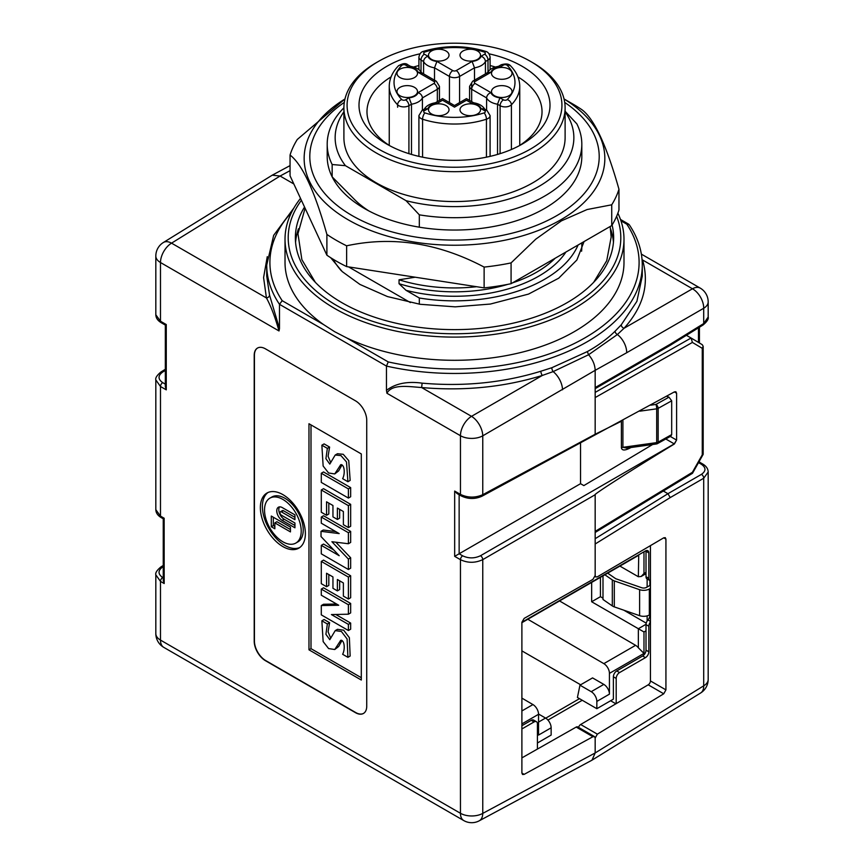 <?xml version="1.0" encoding="UTF-8"?>
<svg xmlns="http://www.w3.org/2000/svg" width="864" height="864" viewBox="0 0 864 864"><rect width="100%" height="100%" fill="white"/><g stroke="black" fill="none" stroke-linecap="round" stroke-linejoin="round"><path stroke-width="1.3" d="M579.485 698.674L596.84 708.696L596.84 701.417L609.433 694.148A7.96 4.59 -120 0 0 603.817 684.396L592.564 677.905L579.96 685.174L577.422 697.486L579.485 698.674L545.724 718.168M609.433 694.148L609.433 673.369A7.96 4.59 -120 0 0 603.839 663.638L635.58 645.322A7.96 4.59 60 0 1 638.356 647.795L638.356 628.722L591.656 601.754L591.656 582.412M527.818 619.261L603.839 663.638M521.888 650.873L580.63 684.785M596.84 708.696L613.375 699.149L613.375 676.793A4.774 2.754 120 0 1 616.756 670.95L642.632 656.003A4.774 2.754 -60 0 0 646.013 650.16L646.013 630.796L643.982 631.973L638.356 628.722L646.024 624.294M537.419 742.997L551.146 735.07L551.146 727.801A7.96 4.59 -120 0 0 545.519 718.049L538.542 714.02M551.146 727.801L538.542 735.07L538.542 714.29L521.888 723.913M537.419 749.077L537.419 723.902A4.774 2.754 120 0 0 536.436 721.71L533.617 720.09A4.774 2.754 120 0 0 531.23 720.328L521.888 725.717M521.888 698.112L532.948 704.57A7.96 4.59 60 0 1 538.542 714.29M645.97 550.703A4.774 2.754 -60 0 1 646.013 551.275L646.013 576.709A4.774 2.754 120 0 0 646.996 578.891L649.814 580.511A4.774 2.754 120 0 0 650.441 580.727M582.25 700.272L547.949 720.079M610.61 700.747L615.902 703.804M559.548 600.944L635.58 645.322M581.591 251.208A127.31 73.505 0 0 0 581.818 246.845L581.818 242.86M564.03 98.939L572.659 103.918A167.098 96.476 180 0 1 582.12 109.858C594.356 119.178 606.636 145.638 618.959 189.238A167.098 96.476 180 0 1 611.734 204.8L587.088 209.542L561.406 220.86L535.702 239.22L511.078 262.904A167.098 96.476 180 0 1 484.121 267.084C438.426 242.957 392.591 235.861 346.637 245.808A167.098 96.476 180 0 1 326.894 234.414C314.647 190.976 302.368 164.516 290.056 155.034A167.098 96.476 180 0 1 297.281 139.471L344.963 98.982A150.325 86.789 180 0 0 349.866 220.763A150.325 86.789 180 0 0 560.801 219.812A150.325 86.789 180 0 0 564.052 99.004M618.959 189.238L618.959 210.028A167.098 96.476 180 0 1 611.734 225.59L511.078 283.694A167.098 96.476 180 0 1 484.121 287.874L346.637 266.598A167.098 96.476 180 0 1 326.894 255.204L290.056 175.824L290.056 155.034M565.11 111.251L576.86 123.887A127.31 73.505 180 0 1 581.818 144.202L581.818 156.546A127.31 73.505 180 0 1 419.321 227.178A127.31 73.505 180 0 1 364.478 208.516A127.31 73.505 180 0 1 332.154 176.861A127.31 73.505 180 0 1 327.197 156.546L327.197 144.202A127.31 73.505 180 0 1 343.904 107.795M581.818 144.202A127.31 73.505 180 0 1 419.321 214.834L419.321 227.178M368.906 210.956A115.376 66.614 180 0 1 354.499 199.498L332.154 176.861L332.154 164.516A127.31 73.505 180 0 1 327.197 144.202M419.321 214.834L406.037 200.675L345.438 165.683L332.154 164.516M410.368 302.573L348.581 266.9M415.206 277.204L399.038 279.796L399.038 283.694L406.037 290.326L419.321 297.994L419.321 304.16M419.321 297.994A127.31 73.505 0 0 0 578.092 245.009M399.038 279.796A116.176 67.068 0 0 0 476.604 286.708M343.904 111.802A119.351 68.904 0 0 0 345.438 165.683M341.345 270.788A127.31 73.505 180 0 1 333.083 259.2M406.037 200.675A119.351 68.904 0 0 0 537.505 187.218A119.351 68.904 0 0 0 565.11 111.802M378.551 61.366L376.294 62.662A110.603 63.85 0 0 0 343.904 107.816L343.904 137.7A110.603 63.85 0 0 0 376.294 182.855A110.603 63.85 0 0 0 496.832 196.7A110.603 63.85 0 0 0 565.11 137.7L565.11 107.816A110.603 63.85 0 0 0 532.71 62.662L530.464 61.366A107.417 62.014 0 0 0 378.551 61.366A107.417 62.014 0 0 0 378.551 149.072A107.417 62.014 0 0 0 530.464 149.072A107.417 62.014 0 0 0 530.464 61.366M343.904 107.816A110.603 63.85 0 0 0 376.294 152.971A110.603 63.85 0 0 0 496.832 166.806A110.603 63.85 0 0 0 565.11 107.816M419.98 53.816A95.483 55.123 0 0 0 386.986 144.202A95.483 55.123 0 0 0 522.018 144.202A95.483 55.123 0 0 0 489.035 53.816M519.091 145.822A87.523 50.533 0 0 0 542.03 111.715A87.523 50.533 0 0 0 517.925 76.885M495.407 67.036A87.523 50.533 0 0 0 490.093 65.545M418.91 65.545A87.523 50.533 0 0 0 413.597 67.036M391.09 76.885A87.523 50.533 0 0 0 366.984 111.715A87.523 50.533 0 0 0 389.923 145.822M477.522 50.987A10.26 5.929 -0 0 0 466.333 49.702A10.26 5.929 -0 0 0 459.994 55.177A10.26 5.929 -0 0 0 470.264 61.096A10.26 5.929 -0 0 0 480.524 55.177A10.26 5.929 -0 0 0 477.522 50.987M446.008 50.987A10.26 5.929 -0 0 0 434.819 49.702A10.26 5.929 -0 0 0 428.49 55.177A10.26 5.929 -0 0 0 438.75 61.096A10.26 5.929 -0 0 0 449.021 55.177A10.26 5.929 -0 0 0 446.008 50.987M414.504 87.361A10.26 5.929 -0 0 0 403.315 86.076A10.26 5.929 -0 0 0 396.976 91.552A10.26 5.929 -0 0 0 407.246 97.481A10.26 5.929 -0 0 0 417.506 91.552A10.26 5.929 -0 0 0 414.504 87.361M414.504 69.174A10.26 5.929 -0 0 0 403.315 67.889A10.26 5.929 -0 0 0 396.976 73.364A10.26 5.929 -0 0 0 407.246 79.294A10.26 5.929 -0 0 0 417.506 73.364A10.26 5.929 -0 0 0 414.504 69.174M446.008 105.559A10.26 5.929 -0 0 0 434.819 104.274A10.26 5.929 -0 0 0 428.49 109.75A10.26 5.929 -0 0 0 438.75 115.668A10.26 5.929 -0 0 0 449.021 109.75A10.26 5.929 -0 0 0 446.008 105.559M477.522 105.559A10.26 5.929 -0 0 0 466.333 104.274A10.26 5.929 -0 0 0 459.994 109.75A10.26 5.929 -0 0 0 470.264 115.668A10.26 5.929 -0 0 0 480.524 109.75A10.26 5.929 -0 0 0 477.522 105.559M509.026 87.361A10.26 5.929 -0 0 0 497.837 86.076A10.26 5.929 -0 0 0 491.508 91.552A10.26 5.929 -0 0 0 501.768 97.481A10.26 5.929 -0 0 0 512.028 91.552A10.26 5.929 -0 0 0 509.026 87.361M509.026 69.174A10.26 5.929 -0 0 0 497.837 67.889A10.26 5.929 -0 0 0 491.508 73.364A10.26 5.929 -0 0 0 501.768 79.294A10.26 5.929 -0 0 0 512.028 73.364A10.26 5.929 -0 0 0 509.026 69.174M473.774 102.848L472.09 103.496L466.463 100.246C466.463 98.14 466.463 98.14 466.463 100.246L454.507 107.147C454.507 105.041 454.507 105.041 454.507 107.147L442.552 100.246C442.552 98.14 442.552 98.14 442.552 100.246L436.914 103.496A10.984 6.34 -0 0 0 427.928 108.691L424.829 108.853L421.999 110.495L418.91 115.603L418.91 156.373M427.928 108.691L424.386 110.732A2.387 1.382 -0 0 0 424.904 112.903A60.469 34.916 -0 0 0 484.099 112.903A2.387 1.382 -0 0 0 484.618 110.732A4.774 2.754 -60 0 1 487.004 110.495L484.175 108.853L481.086 108.691A10.984 6.34 -0 0 0 472.09 103.496M435.24 102.848L436.914 103.496M410.627 66.388L407.927 64.832A4.774 2.754 120 0 0 405.54 65.07A2.387 1.382 -0 0 0 401.771 65.372A60.469 34.916 -0 0 0 401.771 99.544A2.387 1.382 -0 0 0 405.54 99.846L409.072 97.805L411.48 104.209L411.48 154.429M409.072 97.805A10.984 6.34 -0 0 0 418.068 92.61C420.692 93.625 422.14 95.386 422.42 97.902L422.42 110.257M436.352 81.248L439.441 86.357A7.16 4.136 180 0 1 437.346 89.284A4.774 2.754 -120 0 0 433.966 83.43A2.387 1.382 -0 0 0 433.966 81.486A4.774 2.754 120 0 1 436.352 81.248L421.168 72.479L418.068 72.306A10.984 6.34 -0 0 0 409.072 67.111L405.54 65.07M410.756 66.474L409.072 67.111M472.09 61.42A10.984 6.34 -0 0 0 481.086 56.236C483.71 57.24 485.158 59 485.438 61.517A15.757 9.094 180 0 1 474.498 67.835L459.572 76.453A7.16 4.136 180 0 1 449.442 76.453L434.516 67.835A15.757 9.094 180 0 1 423.576 61.517C423.857 59 425.304 57.24 427.928 56.236A10.984 6.34 -0 0 0 436.914 61.42L452.822 70.6A2.387 1.382 -0 0 0 456.192 70.6L472.09 61.42L474.498 67.835L474.498 80.19M434.516 80.19L434.516 67.835L436.914 61.42M507.244 99.544A4.774 3.402 44.2 0 1 511.402 104.792A7.16 4.136 180 0 1 500.094 105.689A4.774 2.754 -60 0 1 503.474 99.846A2.387 1.382 -0 0 0 507.244 99.544A60.469 34.916 -0 0 0 507.244 65.372A2.387 1.382 -0 0 0 503.474 65.07L499.932 67.111L498.539 66.366C492.739 67.295 488.851 69.692 486.864 73.548M499.932 67.111A10.984 6.34 -0 0 0 490.936 72.306L487.847 72.479L472.651 81.248A4.774 2.754 60 0 1 475.038 81.486A2.387 1.382 -0 0 0 475.038 83.43L490.936 92.61A10.984 6.34 -0 0 0 499.932 97.805L503.474 99.846M500.094 153.652L500.094 105.689L497.534 104.209A15.757 9.094 180 0 1 486.594 97.902C486.875 95.386 488.322 93.625 490.936 92.61M497.534 154.429L497.534 104.209L499.932 97.805M481.086 56.236L484.618 54.194A2.387 1.382 -0 0 0 484.099 52.013A60.469 34.916 -0 0 0 424.904 52.013A2.387 1.382 -0 0 0 424.386 54.194A4.774 2.754 -60 0 0 421.016 60.037L423.576 61.517L423.576 73.872M484.618 54.194A4.774 2.754 60 0 1 487.998 60.037L485.438 61.517L485.438 73.872M471.668 83.43L471.668 89.284L486.594 97.902L486.594 110.257M326.894 255.204L326.894 234.414M346.637 266.598L346.637 245.808M484.121 287.874L484.121 267.084M511.078 283.694L511.078 262.904M611.734 225.59L611.734 204.8M273.316 517.223L273.316 525.55L274.849 526.435M274.849 522.893L290.444 531.9L290.444 527.105L271.296 516.056L271.296 526.727L274.849 528.768L274.849 522.893L276.869 521.716L290.444 529.556M283.435 510.7L281.416 511.877A2.041 1.177 -120 0 0 280.39 511.769L282.42 510.602A2.041 1.177 -120 0 1 283.435 510.7L294.937 517.342M279.558 506.876A7.906 4.568 -120 0 0 284.137 519.221L294.937 525.463M273.316 525.55L271.296 526.727M281.416 511.877L294.937 519.685L294.937 514.89L282.118 507.492A7.906 4.568 -120 0 0 278.413 507.233A7.906 4.568 -120 0 0 277.15 513.41A7.906 4.568 -120 0 0 282.118 520.387L294.937 527.796L294.937 523.012L281.416 515.203A2.041 1.177 -120 0 1 280.087 513.4A2.041 1.177 -120 0 1 280.39 511.769M284.137 519.221L282.118 520.387M282.874 541.782A25.942 14.98 -120 0 0 295.844 543.067A25.942 14.98 -120 0 0 295.844 513.119A25.942 14.98 -120 0 0 269.903 498.139A25.942 14.98 -120 0 0 265.928 518.929A25.942 14.98 -120 0 0 282.874 541.782M341.258 464.594L340.34 465.124C343.969 463.136 345.719 472.63 342.641 478.678L347.911 481.723L346.496 461.959L340.978 455.609L335.21 455.026L329.789 464.076L325.912 458.687L327.359 448.373L321.862 445.198L323.136 466.009L328.59 472.986L334.735 473.936L340.729 464.724M348.397 488.905L321.289 473.256L321.289 482.404L348.397 498.064L348.397 488.905L350.654 487.609L350.654 496.757L348.397 498.064M332.953 505.505L332.953 516.877L337.392 519.448L337.392 508.064L343.375 511.52L343.375 524.675L348.397 527.58L348.397 505.634L321.289 489.974L321.289 512.233L326.56 515.279L326.56 501.811L332.953 505.505M339.185 533.585L321.019 531.328L321.019 536.555L339.206 555.703L321.289 545.357L321.289 553.846L348.397 569.495L348.397 559.084L331.906 541.728L348.397 543.737L348.397 532.71L321.289 517.05L321.289 523.184L339.185 533.585M332.953 576.936L332.953 588.319L337.392 590.89L337.392 579.506L343.375 582.962L343.375 596.117L348.397 599.011L348.397 577.076L321.289 561.416L321.289 583.675L326.56 586.721L326.56 573.253L332.953 576.936M348.397 604.757L321.289 589.097L321.289 595.188L338.71 605.254L321.289 605.556L321.289 614.866L348.397 630.515L348.397 624.37L331.409 614.563L348.397 614.207L348.397 604.757L350.654 603.45L350.654 612.9L348.397 614.207M341.258 640.192L340.34 640.732C343.969 638.744 345.719 648.238 342.641 654.286L347.911 657.331L347.112 638.982L341.41 631.487L335.243 630.612L329.789 639.684L325.912 634.295L327.359 623.981L321.862 620.806L323.147 641.596L328.601 648.562L334.735 649.523L340.729 640.332M657.504 443.599A3.186 1.804 -119.1 0 0 658.163 442.141A3.186 1.836 180 0 1 656.705 442.606L656.705 408.823A3.186 0.605 -97.9 0 0 655.949 404.438L668.984 397.17L671.684 400.82L671.684 434.603L670.874 436.147L657.504 443.599A3.186 3.186 0 0 1 656.392 443.977A3.186 0.605 -97.9 0 0 656.705 442.606L622.912 447.314A3.186 1.836 -0 0 0 621.4 447.8L621.4 421.243M671.684 400.82L658.163 408.359A3.186 1.804 -119.1 0 0 655.949 404.438L650.732 405.162M295.844 543.067L297.864 541.901A25.942 14.98 -120 0 0 297.864 511.952A25.942 14.98 -120 0 0 271.922 496.973L269.903 498.139M335.21 455.026L337.468 453.73L343.235 454.302L348.754 460.663L350.158 480.427L347.911 481.723M321.862 445.198L324.108 443.902L329.605 447.077L328.082 456.235L330.761 462.661M329.605 447.077L327.359 448.373M342.014 464.854L338.656 470.912L334.735 473.936M350.654 487.609L323.536 471.96L321.289 473.256M339.649 509.36L339.649 518.152L337.392 519.448M321.289 489.974L323.536 488.678L350.654 504.338L350.654 526.273L348.397 527.58M350.654 504.338L348.397 505.634M328.817 503.107L328.817 513.983L326.56 515.279M335.729 531.576L323.266 530.032L321.019 531.328M321.289 545.357L323.536 544.061L333.731 549.947M335.848 542.214L350.654 557.777L350.654 568.199L348.397 569.495M350.654 557.777L348.397 559.084M321.289 517.05L323.536 515.754L350.654 531.414L350.654 542.441L348.397 543.737M350.654 531.414L348.397 532.71M339.649 580.802L339.649 589.583L337.392 590.89M321.289 561.416L323.536 560.12L350.654 575.77L350.654 597.715L348.397 599.011M350.654 575.77L348.397 577.076M328.817 574.549L328.817 585.414L326.56 586.721M350.654 603.45L323.536 587.801L321.289 589.097M321.289 605.556L323.536 604.26L336.593 604.033M335.75 614.466L350.654 623.074L350.654 629.219L348.397 630.515M350.654 623.074L348.397 624.37M335.243 630.612L337.489 629.316L343.667 630.191L349.369 637.675L350.158 656.035L347.911 657.331M321.862 620.806L324.108 619.51L329.605 622.685L328.082 631.843L330.761 638.269M329.605 622.685L327.359 623.981M342.014 640.462L338.656 646.488L334.735 649.523M686.405 335.297L691.092 338.008L692.399 342.425L595.166 397.57L595.166 370.332L482.76 435.834L482.76 494.694A3.186 1.836 61.7 0 1 482.058 496.174L674.395 391.9L675.896 391.738L676.598 393.282L676.598 440.014L674.395 443.977A3.186 1.771 -120 0 0 674.244 443.88L676.598 440.014M674.395 443.977C633.938 468.558 591.937 495.461 595.166 494.737L482.76 559.624L482.76 813.391L595.166 752.954L595.166 738.061L597.359 734.152L663.736 693.792L665.928 689.882L665.928 539.104L665.28 537.656L663.736 537.818L597.359 576.817L595.814 576.979L595.166 575.532L595.166 531.403L692.399 472.306L702.27 454.799L702.27 348.332L703.177 346.302L702.27 344.693L691.092 338.008L595.166 392.396M656.392 443.977L626.767 448.103L622.912 447.314L622.912 420.433M668.984 397.17L666.652 396.263M268.002 492.512A31.828 18.371 -120 0 0 264.384 518.303A31.828 18.371 -120 0 0 284.893 545.422A31.828 18.371 -120 0 0 299.765 547.528M310.997 424.904L310.997 648.659L361.303 677.7M702.27 454.799L703.177 454.259L703.177 346.302M692.399 472.306L692.42 473.353L595.166 532.462M676.598 393.282L675.875 391.727M163.372 242.503A15.919 15.919 0 0 0 155.822 256.036A15.919 9.191 -0 0 0 160.488 262.526A15.919 9.191 -60 0 1 171.536 243.151A15.919 9.18 58.3 0 0 163.372 242.503L272.268 175.165L280.087 176.029L171.536 243.151L266.436 297.94L263.585 277.603L267.268 256.662M663.325 491.033L667.948 493.7L701.46 474.347A3.186 1.901 60 0 1 703.706 478.246L703.706 685.832A15.919 9.18 58.3 0 1 700.628 692.982A15.919 15.919 0 0 0 708.178 679.45A15.919 9.191 180 0 1 703.706 685.832L595.166 752.954L592.013 760.158L479.25 820.8A15.919 9.18 61.7 0 0 482.76 813.391A15.919 9.191 180 0 1 460.458 813.283L460.458 559.688A3.186 1.836 -60 0 1 462.672 555.822C468.58 558.587 474.52 558.554 480.514 555.725L674.244 443.88L665.777 438.988M650.441 545.627L650.441 680.94A3.186 1.836 -60 0 1 648.205 684.817L580.651 724.507A3.186 1.836 120 0 0 578.567 727.402M595.166 538.704L667.948 493.7L670.237 497.578L595.166 543.996M630.061 447.649A3.186 1.836 -120 0 0 630.04 448.016C624.834 450.695 621.95 450.619 621.4 447.8M595.166 387.59L670.237 344.25L669.589 345.697L595.166 388.66M551.848 367.718A3.186 1.382 -108.2 0 0 553.154 371.606L542.354 375.44C504.133 387.191 463.892 391.219 421.621 387.536C409.104 386.705 391.964 383.627 386.942 393.271L386.467 390.388C395.366 383.53 407.246 381.11 422.14 383.152C463.698 386.77 503.269 382.795 540.853 371.228L551.848 367.718L587.293 351.616C597.985 345.697 607.262 338.893 615.092 331.214L621.259 324.81A3.186 2.333 42.7 0 0 624.046 328.277L692.464 288.781L642.578 259.978C649.566 284.018 643.388 306.785 624.046 328.277L617.382 334.53A15.919 9.504 60 0 1 626.692 352.739L595.166 370.332C594.972 364.824 592.78 359.618 588.6 354.737L553.154 371.606A15.919 8.867 60 0 1 562.518 389.783M670.237 344.25L703.706 323.546L703.706 308.264A15.919 9.191 -0 0 0 708.178 301.882A15.919 15.919 0 0 0 700.218 288.101A15.919 9.191 -60 0 0 692.464 288.781A15.919 9.504 60 0 1 703.706 308.264L626.692 352.739M615.092 331.214A3.186 2.182 45.4 0 0 617.382 334.53L588.6 354.737L587.293 351.616M282.874 546.588A31.828 18.371 -120 0 0 298.782 548.165A31.828 18.371 -120 0 0 298.782 511.412A31.828 18.371 -120 0 0 266.954 493.042A31.828 18.371 -120 0 0 262.084 518.54A31.828 18.371 -120 0 0 282.874 546.588M361.303 453.946L308.977 423.738L308.977 649.825L361.303 680.033L361.303 453.946M310.997 648.659L308.977 649.825M422.14 383.152L421.621 387.536L471.517 416.34A15.919 8.867 60 0 1 482.76 435.834A15.919 9.191 -0 0 1 460.458 435.715L386.942 393.271M480.514 555.725A3.186 1.771 -120 0 1 482.76 559.624C475.276 563.134 467.845 563.155 460.458 559.688L454.669 556.351L454.669 491.065L460.458 494.402C467.845 497.88 475.276 497.977 482.76 494.694L595.166 434.246L621.173 421.362M580.532 443.221L580.532 483.689L583.848 485.6L652.633 444.496M595.166 738.061L594.497 736.592L592.898 736.733L524.156 774.371L522.558 774.5L521.888 773.032L521.888 622.264L524.156 618.397L592.898 579.398L595.166 575.532M594.497 736.592L577.757 726.937A3.186 1.836 120 0 0 576.191 727.078L521.888 757.879M595.166 434.246L595.166 397.57M595.166 531.403L595.166 494.737M293.836 183.967L280.087 176.029L290.056 170.672M701.46 474.347C706.169 470.999 706.115 467.618 701.309 464.227A3.186 1.836 -60 0 1 702.853 464.087L702.853 464.087A3.186 1.836 -60 0 1 703.512 465.545M698.522 462.618L701.309 464.227M621.259 324.81L636.898 301.342L642.287 276.07L642.287 265.043A187.78 108.41 180 0 1 587.293 341.701A187.78 108.41 180 0 1 386.467 366.088L388.249 361.919A184.604 106.574 -0 0 0 585.036 337.802A184.604 106.574 -0 0 0 626.8 224.186L629.23 224.694C637.88 237.6 642.233 251.057 642.287 265.043M257.612 347.998A15.919 9.191 -120 0 0 254.426 355.212L254.426 641.077A15.919 9.191 -120 0 0 265.68 660.56L355.709 712.541A15.919 9.191 -120 0 0 363.55 713.394M540.853 371.228A3.186 1.166 -107.4 0 0 542.354 375.44L471.517 416.34A15.919 9.191 120 0 0 460.458 435.715L460.458 494.402A3.186 1.836 120 0 0 461.117 495.86L461.117 495.86C468.04 499.241 475.027 499.349 482.058 496.174M454.669 556.351L580.532 483.689M163.253 566.611L162.54 567.054C157.831 570.618 157.885 574.117 162.691 577.53A3.186 1.836 120 0 0 160.488 581.407L155.822 574.819M165.337 369.274L160.909 372.017A3.186 1.836 58.3 0 1 162.54 372.146C157.831 375.71 157.885 379.21 162.691 382.633L165.337 384.156M279.482 328.622L279.482 304.322A187.78 108.41 180 0 1 266.728 265.043L266.728 276.059L269.536 295.045L279.482 328.622L279.007 330.955C275.065 317.023 270.875 306.018 266.436 297.94A3.186 2.538 163.4 0 0 269.536 295.045M265.464 348.851A15.919 9.191 -120 0 0 257.504 348.062A15.919 9.191 -120 0 0 254.21 355.342L254.21 641.207A15.919 9.191 -120 0 0 265.464 660.701L355.482 712.67A15.919 9.191 -120 0 0 363.442 713.459A15.919 9.191 -120 0 0 366.736 706.169L366.736 420.314A15.919 9.191 -120 0 0 355.482 400.82L265.464 348.851M386.467 390.388L386.467 366.088L279.482 304.322L282.204 300.694L323.622 324.605A169.484 97.848 180 0 1 285.023 262.44L285.023 239.252A169.484 97.848 0 0 0 334.66 308.448A169.484 97.848 0 0 0 519.361 329.659A169.484 97.848 0 0 0 623.992 239.252A169.484 97.848 0 0 0 617.868 213.203M454.669 491.065L456.926 493.441L461.117 495.86M161.147 517.579L161.147 517.579C157.702 515.506 155.93 512.87 155.822 509.674L160.488 516.121A3.186 1.836 120 0 0 161.147 517.579L163.253 518.789L163.253 580.414L164.182 583.546L160.488 581.407L160.488 640.094A15.919 9.191 180 0 1 155.822 633.593A15.919 15.919 0 0 0 163.782 647.374A15.919 9.191 -60 0 1 160.488 640.094L460.458 813.283A15.919 9.191 -60 0 0 463.752 820.562A15.919 15.919 0 0 0 479.25 820.8M164.149 518.281L164.182 583.546M279.007 330.955L160.488 262.526L160.488 321.214L166.266 324.551L166.266 389.848L165.337 386.705L165.337 325.091L161.147 322.672C157.702 320.598 155.93 317.974 155.822 314.777L160.488 321.214A3.186 1.836 120 0 0 161.147 322.672M623.992 239.252L623.992 262.44A169.484 97.848 180 0 1 574.344 331.636A169.484 97.848 180 0 1 346.82 338.008L334.66 331.711L323.622 324.605M300.521 198.374A169.484 97.848 0 0 0 285.023 239.252M301.396 200.275A166.298 96.012 0 0 0 336.917 305.64A166.298 96.012 0 0 0 535 321.764A166.298 96.012 0 0 0 616.615 216.324M304.538 207.025A159.138 91.876 0 0 0 295.369 237.751A159.138 91.876 0 0 0 341.982 302.724A159.138 91.876 0 0 0 515.408 322.639A159.138 91.876 0 0 0 613.645 237.751A159.138 91.876 0 0 0 612.101 224.986M613.451 242.298A159.138 91.876 0 0 0 610.546 228.787M298.469 228.787A159.138 91.876 0 0 0 295.564 242.298M643.982 551.794L643.982 573.502L641.174 576.472L638.356 576.742L619.909 566.093M646.218 623.128L623.83 610.2M602.996 598.169L600.437 596.689L600.437 577.336M600.437 596.689L591.656 601.754M638.356 576.742L638.723 555.239L521.888 622.685M643.982 631.973L643.982 653.422L638.356 647.795M650.441 621.972A4.774 2.754 120 0 0 648.821 626.227L648.821 651.78A4.774 2.754 -60 0 1 645.451 657.634L619.564 672.57A4.774 2.754 120 0 0 616.194 678.424L616.194 703.631M521.888 622.285L645.451 550.951A4.774 2.754 -60 0 1 647.838 550.714A4.774 2.754 -60 0 1 648.821 552.906L648.821 578.329A4.774 2.754 120 0 0 649.814 580.511M650.441 588.352L649.328 588.989A7.96 4.59 180 0 1 639.608 589.68L614.304 580.9A7.96 4.59 180 0 1 612.306 579.917L604.854 574.787M649.328 588.989L649.328 614.984L650.441 614.336M536.436 721.71A4.774 2.754 120 0 0 534.049 721.948L521.888 728.968M649.75 580.478A4.774 2.754 -60 0 1 649.89 581.526L649.89 585.425L646.52 587.369A3.974 2.3 -0 0 1 641.65 587.714L615.773 578.74L607.673 573.156M650.441 585.738L649.89 585.425M649.328 614.984A7.96 4.59 180 0 1 639.608 615.665L614.304 606.895A7.96 4.59 180 0 1 612.306 605.902L602.996 599.497L602.996 575.867M649.89 614.66L649.89 615.308A4.774 2.754 -60 0 1 647.946 619.952A4.774 2.754 120 0 0 646.013 624.607L646.013 630.796M596.84 701.417A7.96 4.59 -120 0 0 591.214 691.675L579.96 685.174M643.982 653.422L609.433 673.369M643.982 573.502L646.013 572.324M521.888 710.953L532.948 704.57M406.037 290.326A119.351 68.904 0 0 0 565.952 252.018M399.038 283.694A116.176 67.068 0 0 0 507.784 284.364M512.525 282.863A116.176 67.068 0 0 0 555.152 258.25M424.386 110.732A4.774 2.754 -120 0 0 421.999 110.495M405.54 99.846A4.774 2.754 60 0 1 408.92 105.689A7.16 4.136 180 0 1 397.613 104.792A65.243 37.67 180 0 1 389.254 86.357C389.34 78.948 392.364 72.144 398.347 65.945A4.774 3.402 -135.8 0 1 401.771 65.372M437.346 101.639L437.346 89.284L422.42 97.902A15.757 9.094 180 0 1 411.48 104.209L408.92 105.689L408.92 153.652M418.068 92.61L433.966 83.43M433.966 81.486L418.068 72.306M424.386 54.194L427.928 56.236M449.442 102.611L449.442 76.453A4.774 2.754 -60 0 1 452.822 70.6M459.572 102.611L459.572 76.453A4.774 2.754 -120 0 0 456.192 70.6M503.474 65.07A4.774 2.754 -120 0 0 501.088 64.832L498.388 66.388M490.936 72.306L475.038 81.486M472.651 81.248L469.573 86.357A7.16 4.136 180 0 0 471.668 89.284A4.774 2.754 -60 0 1 475.038 83.43M484.618 110.732L481.086 108.691M484.099 52.013A4.774 1.912 -72 0 1 485.579 51.365C487.955 51.862 489.467 53.773 490.093 57.11A7.16 4.136 180 0 1 487.998 60.037L487.998 71.712M424.904 52.013A4.774 1.912 -108 0 0 423.436 51.365C421.07 51.862 419.558 53.773 418.91 57.11L418.91 69.66M421.016 71.712L421.016 60.037A7.16 4.136 180 0 1 418.91 57.11M401.771 99.544A4.774 3.402 135.8 0 0 397.613 104.792L397.613 107.244M424.904 112.903A4.774 1.912 108 0 0 422.572 119.21A7.16 4.136 180 0 1 418.91 115.603M484.099 112.903A4.774 1.912 72 0 1 486.443 119.21A65.243 37.67 180 0 1 422.572 119.21L422.572 157.172M487.004 110.495L490.093 115.603A7.16 4.136 180 0 1 486.443 119.21L486.443 157.172M507.244 65.372A4.774 3.402 -44.2 0 1 510.667 65.945C508.961 63.774 505.775 63.396 501.088 64.832M471.668 89.284L471.668 101.639M519.75 145.4L519.75 86.357A65.243 37.67 180 0 1 511.402 104.792L511.402 149.483M564.71 102.406A144.698 83.538 180 0 1 556.826 215.611A144.698 83.538 180 0 1 356.378 217.944A144.698 83.538 180 0 1 344.304 102.406M671.684 434.603L658.163 442.141L658.163 408.359A3.186 1.836 180 0 1 656.705 408.823L639.889 411.167M338.656 470.912L336.409 472.208M338.656 646.488L336.409 647.795M691.146 338.04L702.248 344.671M702.27 348.332L692.399 342.425M676.534 393.185L674.363 391.921M670.313 436.46L676.534 440.046M580.651 724.507L597.359 734.152M648.205 684.817L663.736 693.792M650.441 680.94L665.928 689.882M663.714 537.829L665.928 539.104M708.178 679.45L708.178 471.992L703.706 478.246L670.237 497.578M630.882 447.53L630.04 448.016M708.178 317.034L703.706 323.546A3.186 1.836 58.3 0 1 703.091 324.972C707.076 321.646 708.772 319 708.178 317.034L708.178 301.882M521.888 773.053L524.156 774.371M576.191 727.078L592.898 736.733M162.54 567.054A3.186 1.836 -121.7 0 0 160.909 566.924C156.924 570.251 155.228 572.897 155.822 574.862L155.822 633.593M165.337 370.418L162.54 372.146M698.479 342.425L698.479 327.823M459.14 494.716L459.14 553.781L462.672 555.822M162.691 577.53L163.253 577.854M166.266 389.848L160.488 386.51A3.186 1.836 -60 0 1 162.691 382.633M164.182 518.249L160.488 516.121L160.488 386.51L155.822 379.912M291.546 212.371A184.604 106.574 -0 0 0 282.204 300.694M626.8 224.186L620.946 220.806M346.82 338.008L388.249 361.919M647.136 621.043L647.136 615.881M647.136 587.012L647.136 578.966M616.194 678.424L613.375 676.793M648.821 552.906L646.013 551.275M648.821 578.329L646.013 576.709M650.441 581.839L649.89 581.526M650.441 615.622L649.89 615.308M650.441 621.389L647.946 619.952M648.821 626.227L646.013 624.607M648.821 651.78L646.013 650.16M645.451 657.634L642.632 656.003M619.564 672.57L616.756 670.95M534.049 721.948L531.23 720.328M591.214 691.675L603.817 684.396M639.608 615.665L639.608 589.68M614.304 606.895L614.304 580.9M612.306 605.902L612.306 579.917M545.519 718.049L538.542 722.077M473.483 102.751C479.282 103.68 483.181 106.067 485.168 109.922M435.37 102.773L442.552 98.626L454.507 105.527L466.463 98.626L473.634 102.773M423.846 109.922C425.833 106.067 429.721 103.68 435.532 102.751M410.465 66.366C416.275 67.295 420.163 69.692 422.15 73.548M407.927 64.832C405.788 62.932 402.602 63.299 398.347 65.945M439.441 86.357L439.441 100.418M469.573 86.357L469.573 100.418M490.093 57.11L490.093 69.66M485.579 51.365C464.864 45.122 444.15 45.122 423.436 51.365M490.093 115.603L490.093 156.373M519.75 86.357C519.674 78.948 516.65 72.144 510.667 65.945M389.254 145.4L389.254 86.357M315.328 282.301L301.871 259.643L297.961 233.712L305.089 208.224M610.168 226.498L611.172 237.028L606.744 260.669L593.665 282.323M584.064 241.564L576.893 259.978L558.716 278.186L528.541 294.084L490.363 304.052L455.231 306.85L420.055 304.279L387.461 296.568L359.942 284.429L342.22 271.598L330.653 257.677M692.528 473.234L703.134 454.432M290.056 165.607L272.268 175.165M700.628 692.982L592.013 760.158M595.015 576.526L595.814 576.979M669.589 345.697L703.091 324.972M163.253 565.466L160.909 566.924M708.178 471.982C708.07 468.785 706.298 466.16 702.853 464.087L699.419 462.1L699.419 461.03M160.909 372.017C156.924 375.343 155.228 378 155.822 379.955L155.822 509.674M699.419 327.251L699.419 342.986M700.218 288.101L641.369 254.124M463.752 820.562L163.782 647.374M155.822 314.766L155.822 256.036M293.879 208.03L273.672 235.343L266.728 265.043M628.733 224.219L620.482 219.456M641.174 576.472L646.013 573.674"/></g></svg>
